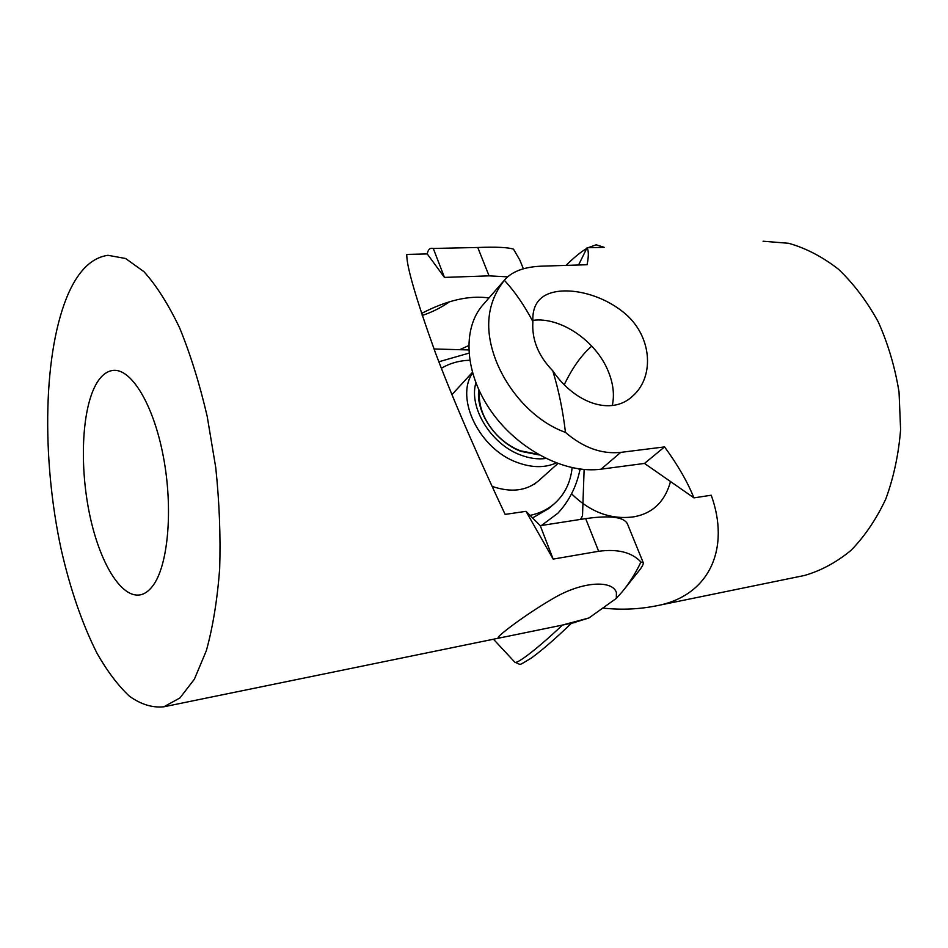 <?xml version="1.0" encoding="UTF-8"?>
<svg xmlns="http://www.w3.org/2000/svg" width="948" height="948" viewBox="0 0 948 948"><rect width="100%" height="100%" fill="white"/><g stroke="black" fill="none" stroke-linecap="round" stroke-linejoin="round"><path stroke-width="1.42" d="M537.943 454.27L520.334 450.786C511.304 447.219 503.21 441.649 496.053 434.077C483.812 420.308 478.266 406.005 479.415 391.169M492.131 486.395C511.043 492.806 526.519 490.946 538.571 480.826L557.803 463.572M530.051 515.392C539.459 513.413 547.517 509.55 554.236 503.803L548.643 508.602L532.575 517.928M554.236 503.803C564.605 494.619 570.566 482.591 572.13 467.719M539.139 454.945L520.985 451.366C495.911 442.195 475.6 412.344 478.764 389.77M469.687 360.24C459.128 360.631 449.684 363.309 441.365 368.286M472.353 372.422L451.935 394.652M541.486 525.476L557.874 513.224C568.99 501.219 576.325 486.881 579.868 470.196L580.78 469.165M584.122 469.509L582.51 515.759L580.567 519.397M578.647 468.881L579.868 470.196M468.869 353.177L438.841 361.769M564.309 384.568C572.592 367.504 581.752 354.682 591.777 346.127M670.52 481.548C664.998 501.48 652.923 513.212 634.283 516.743C611.448 520.025 590.545 512.382 571.561 493.825M532.835 320.365C560.268 316.502 596.102 340.972 608.26 371.308C613.261 383.466 614.612 394.866 612.301 405.519M588.044 247.712L596.185 244.809L604.172 247.345L587.085 247.736C588.732 250.746 588.732 256.422 587.085 264.741L543.69 266.092C525.784 266.483 512.986 270.855 505.272 279.198L482.959 304.865C461.889 328.683 464.603 373.998 491.68 412.013C518.603 450.087 565.612 474.107 601.079 469.165L644.498 463.43L693.948 497.866L711.225 495.223C730.233 547.648 710.265 595.652 656.81 605.748C639.426 609.268 621.568 610.062 603.236 608.118M587.085 247.736L578.564 265.002M566.051 265.393C573.967 257.548 580.851 251.907 586.729 248.459M505.272 279.198L504.383 280.288C486.786 302.673 483.99 329.466 496.029 360.667C507.559 390.244 533.262 420.805 565.458 432.395C583.257 447.693 601.684 454.365 620.739 452.386L664.56 446.911C677.607 464.698 687.395 481.679 693.948 497.866M664.56 446.911L644.498 463.43M532.883 321.609C532.432 312.248 534.589 305.007 539.341 299.9C553.419 284.353 594.669 289.436 622.741 311.691C652.082 334.419 655.198 376.131 632.92 395.861C611.176 416.729 574.239 402.687 552.803 370.846C538.286 355.891 531.65 339.479 532.894 321.609C524.28 305.315 514.776 291.534 504.372 280.288M801.297 576.123L804.425 575.483C820.921 570.755 836.456 562.365 851.055 550.326C864.766 536.26 876.343 519.149 885.788 499.004C893.715 477.425 898.645 454.27 900.6 429.551L899.048 392.164C895.03 367.291 888.098 343.863 878.251 321.882C866.946 301.286 853.698 283.748 838.494 269.256C822.532 256.825 805.93 248.175 788.653 243.292L763.057 241.219M565.458 432.395C562.994 411.077 558.787 390.564 552.803 370.846M152.64 586.065C148.872 591.007 144.771 593.934 140.328 594.846C121.06 598.567 99.587 562.377 89.645 514.491C79.608 466.629 81.658 411.503 95.475 385.374C100.239 376.463 105.939 371.498 112.551 370.467C130.741 367.504 153.398 403.812 163.34 456.557C173.401 509.206 168.128 566.205 152.64 586.065M643.017 562.117L627.825 524.848C625.182 517.098 611.128 515.025 585.663 518.615L540.253 525.666L526.01 511.328L505.142 514.397C484.535 470.682 455.573 406.479 435.345 352.573C415.781 298.099 406.265 265.381 406.822 254.419L427.24 253.934L444.446 277.409L489.061 275.856L507.595 276.84M459.697 349.694L468.632 345.629M488.967 297.956C469.296 295.124 446.792 300.303 421.493 313.468M624.673 588.744L638.999 570.803C642.104 566.904 643.526 564.202 643.254 562.697L640.955 562.01C631.913 552.329 617.812 548.75 598.662 551.274L553.158 559.107L526.01 511.328M553.158 559.107L540.253 525.666M444.446 277.409L433.272 248.447L477.768 247.487C496.136 246.788 508.057 247.345 513.508 249.158L519.824 260.06L523.391 268.817M427.24 253.934C427.998 249.751 429.811 247.878 432.655 248.329L433.272 248.447M588.921 617.966L561.963 625.182L501.042 637.672L498.15 637.483C497.783 636.013 523.343 615.856 552.803 598.686C583.221 580.591 612.989 580.283 616.413 592.642L616.319 598.389L588.921 617.978L572.853 622.955M68.955 292.28C79.217 269.825 92.24 257.501 108.025 255.308L125.586 258.496L143.954 271.685C156.361 285.431 168.246 304.154 179.61 327.842C190.358 354.102 199.566 383.632 207.209 416.433L215.741 467.565C219.403 502.57 220.706 536.378 219.663 568.99C217.27 600.037 212.826 627.292 206.32 650.766L194.387 679.183L179.978 697.918L163.909 706.781C152.427 707.978 140.897 704.435 129.331 696.128C117.967 685.428 107.195 671.148 97.016 653.279C82.251 623.926 70.33 589.407 61.253 549.733C41.285 457.694 42.956 350.227 68.955 292.28M422.156 315.483C432.051 312.212 441.235 307.59 449.719 301.654M640.955 562.01C635.527 573.291 629.354 583.139 622.445 591.528L616.319 598.389M475.872 382.933C468.549 407.557 491.135 444.375 520.618 455.004C529.458 458.37 537.871 459.531 545.847 458.476M556.192 462.968C544.863 468.016 531.899 467.85 517.276 462.482C479.652 449.293 454.803 398.421 472.542 373.097M514.74 662.083L514.906 662.273C515.961 662.901 519.48 661.052 525.488 656.751C535.513 649.416 547.837 638.857 562.46 625.087M620.739 452.386L601.079 469.165M598.662 551.274L585.663 518.615M489.061 275.856L477.768 247.487M433.994 348.971L468.679 349.942M571.395 623.251C556.026 638.158 542.706 649.736 531.461 657.971C517.3 666.349 522.04 664.809 514.906 662.273L493.458 639.225M535.75 483.101L534.328 484.381M656.81 605.748L804.425 575.483M114.495 370.336L112.551 370.467M575.744 622.362L561.963 625.182M501.042 637.672L163.909 706.781"/></g></svg>
